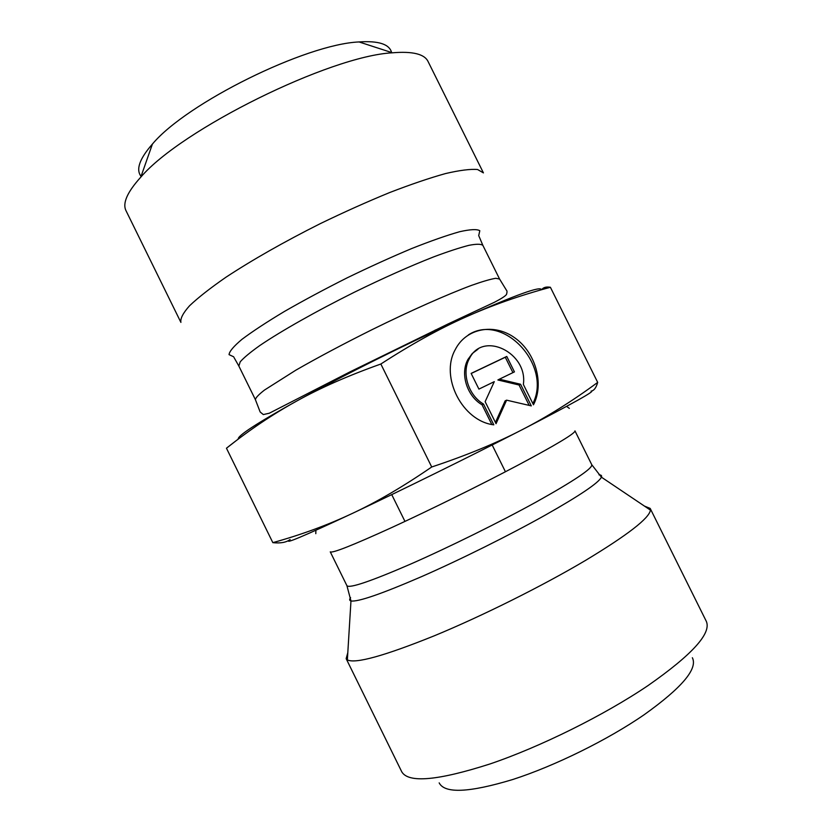 <?xml version="1.0" encoding="UTF-8"?>
<svg xmlns="http://www.w3.org/2000/svg" width="832" height="832" viewBox="0 0 832 832"><rect width="100%" height="100%" fill="white"/><g stroke="black" fill="none" stroke-linecap="round" stroke-linejoin="round"><path stroke-width="1.25" d="M493.802 424.83C462.436 421.2 439.764 376.927 455.25 349.627C466.18 327.954 494.364 322.92 514.935 337.958C535.673 352.674 544.409 383.76 533.468 404.799L523.359 384.415C528.039 352.799 482.841 330.522 469.414 358.55C461.344 372.715 468.302 395.314 483.506 404.05L493.802 424.83M532.865 403.582C552.344 365.466 503.204 312.333 468.426 334.859M491.795 424.455L482.05 404.778C466.866 396.063 459.93 373.506 467.99 359.372L472.306 353.475L477.994 349.201M483.506 404.05L482.05 404.778M478.91 389.106L471.13 373.402L506.771 356.439L514.436 371.883L499.366 379.194L520.572 384.249L531.305 405.891L506.605 400.161L496.049 423.696L485.139 401.679L494.281 381.659L478.91 389.106M495.425 422.448L505.107 400.889L506.605 400.161M529.173 405.402L519.054 385.008L497.879 379.974L499.366 379.194M520.572 384.249L519.054 385.008M512.918 372.622L505.294 357.261L471.182 373.495M506.771 356.439L505.294 357.261M521.435 430.071C471.39 455.822 400.182 490.922 352.238 513.479C302.869 536.598 282.162 545.282 290.108 539.542C286.208 542.454 280.446 543.483 272.834 542.641C301.163 534.789 327.631 525.075 352.238 513.479C376.73 502.06 403.218 486.564 431.714 466.991C466.107 455.551 496.018 443.248 521.435 430.071C547.05 416.905 572.468 401.014 597.688 382.398C596.17 387.785 593.965 390.697 591.074 391.134C596.44 390.322 573.227 403.302 521.435 430.071M347.797 652.704L346.154 658.663L347.36 659.911C355.399 663.936 384.301 655.938 434.034 635.908C482.238 616.013 542.682 585.863 585.926 560.175C627.754 534.903 649.262 518.222 650.447 510.12L650.177 508.404L644.457 506.095M272.834 542.641L226.46 448.219L235.841 440.939M431.714 466.991L380.848 364.021C348.431 375.554 320.424 387.868 296.826 400.982C273.021 414.097 249.558 429.842 226.46 448.219M597.688 382.398L550.399 287.279C520.021 295.422 491.712 305.375 465.452 317.148C439.327 328.765 411.122 344.386 380.848 364.021M650.177 508.404L706.316 621.338C711.599 633.287 692.182 654.701 648.066 685.547C604.282 715.166 540.467 746.824 489.986 763.963C437.882 780.645 408.481 783.276 401.783 771.846L346.154 658.663M439.171 782.87C444.683 793.78 469.186 792.667 512.689 779.532C554.715 765.991 607.662 739.908 644.207 714.698C681.918 687.742 697.965 668.751 692.359 657.738M483.423 172.89L477.589 169.52C470.402 168.906 459.732 170.258 445.567 173.555C429.53 178.027 410.873 184.361 389.615 192.566C367.276 201.729 344.178 212.077 320.299 223.631C283.941 241.914 252.522 259.771 226.023 277.181C210.371 288.028 198.214 297.544 189.571 305.75C183.082 313.009 180.19 318.562 180.908 322.4L126.017 210.704C122.314 203.32 127.234 192.15 140.764 177.185C181.272 129.449 329.919 55.983 392.444 52.801C412.547 51.137 424.414 54.018 428.033 61.443L483.423 172.89M238.264 439.109C237.255 435.958 256.776 423.249 296.826 400.982C343.179 375.388 414.138 340.09 465.452 317.148C515.954 294.798 541.268 285.678 541.372 289.786M541.642 289.713C543.327 287.383 546.25 286.572 550.399 287.279M391.602 52.53C389.438 44.169 378.591 40.643 359.039 41.943C305.781 44.148 186.534 103.085 152.422 144.061C139.516 158.798 135.73 169.562 141.055 176.353M517.92 465.202C556.317 444.704 575.338 433.264 574.974 430.893L591.76 464.703C592.738 468.322 574.205 480.771 536.162 502.029C499.294 522.382 448.822 547.321 410.27 564.242C370.552 581.402 349.44 588.557 346.923 585.707L330.262 551.845C332.155 553.446 352.768 545.293 392.101 527.384C430.31 509.818 480.74 484.9 517.92 465.202M350.584 597.615C349.263 599.414 349.398 600.527 350.969 600.954C357.833 602.108 381.399 593.986 421.647 576.597C460.574 559.52 509.246 535.309 545.085 515.216C579.914 495.487 598.697 482.799 601.422 477.173C602.035 475.665 601.234 474.885 598.998 474.833M478.691 235.737L479.794 230.714C477.017 228.998 470.319 229.33 459.711 231.702C446.878 235.321 430.893 240.926 411.757 248.518C391.269 257.119 369.71 266.895 347.1 277.867C324.657 289.162 303.794 300.352 284.513 311.407C266.864 321.994 252.699 331.292 242.029 339.279C233.698 346.278 229.372 351.395 229.05 354.63L233.709 356.814M234.031 357.531L238.846 366.038L240.209 361.826C243.828 357.687 250.39 352.238 259.896 345.478C281.206 331.011 316.139 311.23 354.224 292.292C383.479 278.002 409.947 266.209 433.649 256.89C447.99 251.524 459.763 247.676 468.967 245.326C476.518 243.87 481.156 243.901 482.893 245.419L479.066 236.423M482.893 245.419L499.585 279.042L495.778 278.294C490.526 279.146 482.435 281.507 471.494 285.386C447.46 294.341 410.758 310.617 372.57 329.399C343.418 343.938 317.824 357.542 295.776 370.219L264.514 390.042C258.544 394.68 255.507 397.904 255.424 399.714L238.846 366.038M474.822 331.573L472.701 332.738M469.414 358.55L467.99 359.372M569.338 408.377L566.582 406.38M315.89 530.275L315.796 533.686M650.447 510.12L601.422 477.173L591.76 464.703M347.36 659.911L350.969 600.954L346.923 585.707M499.585 279.042L506.47 290.274C507.177 290.815 507.177 292.219 506.48 294.507C505.18 296.202 501.145 298.802 494.364 302.307L447.803 324.085L350.137 371.8L269.308 413.223L263.318 414.565L260.166 412.006L255.424 399.714M505.43 471.754L492.17 444.974M435.646 330.824L435.25 330.002M404.966 521.414L391.737 494.614M335.39 380.38L334.984 379.558M152.422 144.061L140.764 177.185M359.039 41.943L392.444 52.801"/></g></svg>
